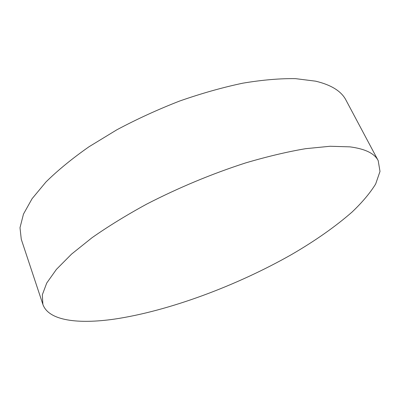 <?xml version="1.0" encoding="UTF-8"?>
<svg xmlns="http://www.w3.org/2000/svg" width="400" height="400" viewBox="0 0 400 400"><rect width="100%" height="100%" fill="white"/><g stroke="black" fill="none" stroke-linecap="round" stroke-linejoin="round"><path stroke-width="0.6" d="M114.46 319.11C78.2 324.305 48.535 320.8 42.865 304.345L42.34 294.755L46.73 283.04L56.42 269.38L71.565 254.105L92.045 237.7C108.185 226.385 126.405 215.185 146.695 204.105C178.86 187.575 211.8 173.855 245.515 162.95C267.11 156.58 287.13 151.825 305.585 148.69L330.085 146.265L349.9 146.855C365.135 148.85 374.565 153.44 378.195 160.62L380 171.425L375.66 184.01C370.075 193.05 362.21 202.395 352.07 212.05C335.315 226.685 315.145 240.85 291.57 254.54C236.565 285.78 169 310.995 114.46 319.11M378.195 160.62L345.975 100.12C341.43 91.255 331.32 84.94 315.645 81.175L295.515 78.645C279.87 78.415 262.315 79.92 242.845 83.17C222.545 87.445 201.51 93.39 179.745 100.995C157.985 109.455 137.01 119.06 116.82 129.81L88.97 146.78C72.16 158.56 57.835 170.285 45.985 181.955L32.08 198.7L23.475 214.085L20 227.705L21.275 239.29L42.865 304.345"/></g></svg>
